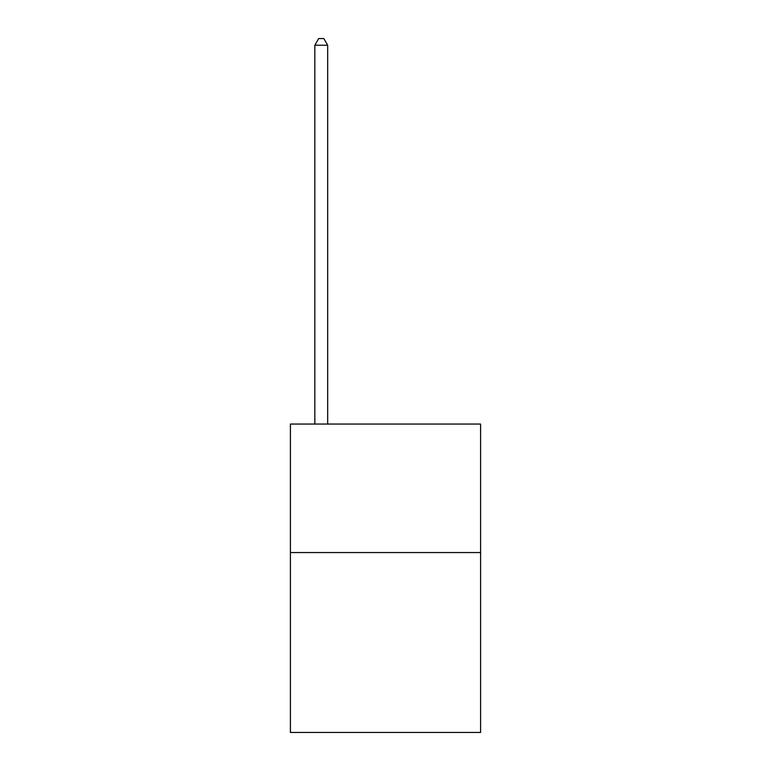 <?xml version="1.0" encoding="UTF-8"?>
<svg xmlns="http://www.w3.org/2000/svg" width="771" height="771" viewBox="0 0 771 771"><rect width="100%" height="100%" fill="white"/><g stroke="black" fill="none" stroke-linecap="round" stroke-linejoin="round"><path stroke-width="1.16" d="M480.593 552.547L480.593 732.45L290.407 732.45L290.407 424.05L480.593 424.05L480.593 552.547L290.407 552.547M327.675 424.05L327.675 45.229L314.828 45.229L314.828 424.05M314.828 45.229L318.683 38.55L323.82 38.55L327.675 45.229"/></g></svg>
